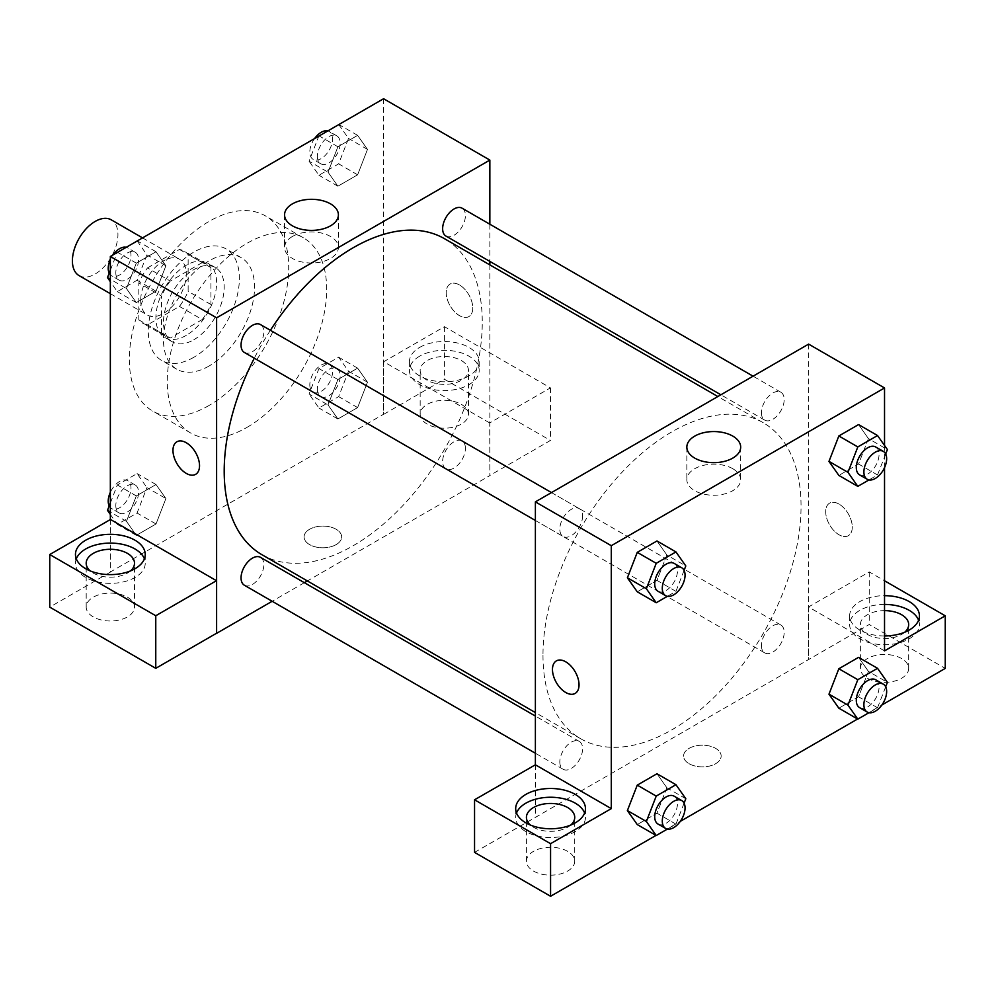 <?xml version="1.0" encoding="UTF-8"?>
<svg xmlns="http://www.w3.org/2000/svg" width="995" height="995" viewBox="0 0 995 995"><rect width="100%" height="100%" fill="white"/><g stroke="black" fill="none" stroke-linecap="round" stroke-linejoin="round"><path stroke-width="0.75" stroke-dasharray="4.97 3.73" d="M79.065 275.615A32.201 18.594 120 0 0 111.266 257.021A32.201 18.594 120 0 0 111.266 219.833M140.705 300.303A32.201 18.594 120 0 0 147.372 315.054A32.201 18.594 120 0 0 179.585 296.46A32.201 18.594 120 0 0 179.585 259.272A32.201 18.594 120 0 0 154.76 267.904A32.201 18.594 120 0 0 140.705 300.303M147.509 267.904L179.448 249.459A41.566 23.992 120 0 1 184.262 251.163A41.566 23.992 120 0 1 188.142 254.471L188.142 291.361A41.566 23.992 120 0 1 179.448 306.423L147.509 324.867A41.566 23.992 120 0 1 142.695 323.151A41.566 23.992 120 0 1 138.815 319.855L138.815 282.953A41.566 23.992 120 0 1 147.509 267.904L170.269 281.05L202.221 262.605L179.448 249.459M179.448 306.423L202.221 319.569L170.269 338.014L147.509 324.867M138.815 319.855L161.576 333.002L161.576 296.1L138.815 282.953M161.576 333.002A41.566 23.992 120 0 0 165.468 336.298A41.566 23.992 120 0 0 170.269 338.014M202.221 319.569A41.566 23.992 120 0 0 210.915 304.507L188.142 291.361M202.221 262.605A41.566 23.992 120 0 1 207.035 264.309A41.566 23.992 120 0 1 210.915 267.618L210.915 304.507M170.269 281.05A41.566 23.992 120 0 0 161.576 296.1M186.252 335.365A42.934 24.788 -60 0 1 164.784 337.492A42.934 24.788 -60 0 1 164.784 287.916A42.934 24.788 -60 0 1 207.719 263.128A42.934 24.788 -60 0 1 214.298 297.53A42.934 24.788 -60 0 1 186.252 335.365M193.838 339.743A42.934 24.788 120 0 0 221.885 301.908A42.934 24.788 120 0 0 215.306 267.506A42.934 24.788 120 0 0 182.222 279.01A42.934 24.788 120 0 0 163.478 322.218A42.934 24.788 120 0 0 172.371 341.87A42.934 24.788 120 0 0 193.838 339.743M210.915 267.618L188.142 254.471M193.838 357.28A64.401 37.188 -60 0 1 161.638 360.464A64.401 37.188 -60 0 1 161.638 286.1A64.401 37.188 -60 0 1 226.039 248.912A64.401 37.188 -60 0 1 235.915 300.527A64.401 37.188 -60 0 1 193.838 357.28M209.025 366.036A64.401 37.188 -60 0 1 176.811 369.232A64.401 37.188 -60 0 1 176.811 294.868A64.401 37.188 -60 0 1 241.225 257.68A64.401 37.188 -60 0 1 251.088 309.283A64.401 37.188 -60 0 1 209.025 366.036M209.025 405.475A112.709 65.073 -60 0 1 152.67 411.059A112.709 65.073 -60 0 1 152.67 280.913A112.709 65.073 -60 0 1 265.366 215.853A112.709 65.073 -60 0 1 282.642 306.161A112.709 65.073 -60 0 1 209.025 405.475M246.971 427.39A112.709 65.073 120 0 0 320.601 328.076A112.709 65.073 120 0 0 303.326 237.755A112.709 65.073 120 0 0 216.475 267.953A112.709 65.073 120 0 0 167.272 381.371A112.709 65.073 120 0 0 190.617 432.974A112.709 65.073 120 0 0 246.971 427.39M383.585 98.729L383.585 414.243L110.345 572.001L110.345 519.552M165.891 498.557L156.028 523.979L136.315 535.36L126.452 521.33L136.315 495.92L156.028 484.54L165.891 498.557L156.028 523.979L136.315 535.36L126.452 521.33L136.315 495.92L156.028 484.54L165.891 498.557L146.912 487.612L137.061 513.022L117.335 524.402L110.345 514.465M328.039 404.94L337.902 379.53L357.628 368.15L367.478 382.179L357.628 407.589L337.902 418.97L328.039 404.94L337.902 379.53L357.628 368.15L367.478 382.179L357.628 407.589L337.902 418.97L328.039 404.94L309.072 393.995L318.935 368.573L338.648 357.193L348.511 371.222L338.648 396.632L318.935 408.012L309.072 393.995M328.039 172.172L337.902 146.75L357.628 135.37L367.478 149.399L357.628 174.809L337.902 186.189L328.039 172.172L337.902 146.75L357.628 135.37L367.478 149.399L357.628 174.809L337.902 186.189L328.039 172.172L309.072 161.215L318.798 136.141M126.452 288.55L136.315 263.14L156.028 251.76L165.891 265.789L156.028 291.199L136.315 302.579L126.452 288.55L136.315 263.14L156.028 251.76L165.891 265.789L156.028 291.199L136.315 302.579L126.452 288.55L110.345 279.259M459.491 284.968A18.781 10.845 -120 0 0 450.101 284.035A18.781 10.845 -120 0 0 450.101 305.726A18.781 10.845 -120 0 0 468.881 316.572A18.781 10.845 -120 0 0 471.767 301.522A18.781 10.845 -120 0 0 459.491 284.968A18.781 10.845 60 0 1 471.754 301.522A18.781 10.845 60 0 1 468.881 316.584A18.781 10.845 60 0 1 450.088 305.739A18.781 10.845 60 0 1 450.088 284.048A18.781 10.845 60 0 1 459.479 284.968M489.727 422.937L383.709 361.732L444.429 326.671L550.446 387.876L489.727 422.937L489.851 475.598L307.368 580.943M383.709 361.732L383.585 414.243M489.851 224.223L489.851 261.399M489.851 264.881L489.851 475.598M419.641 347.417A34.887 20.136 180 0 1 457.663 343.051A34.887 20.136 180 0 1 479.192 361.658A34.887 20.136 180 0 1 444.305 381.794A34.887 20.136 180 0 1 409.43 361.658A34.887 20.136 180 0 1 419.641 347.417M419.641 356.185A34.887 20.136 0 0 0 409.43 370.426A34.887 20.136 0 0 0 444.305 390.562A34.887 20.136 0 0 0 479.192 370.426A34.887 20.136 0 0 0 457.663 351.82A34.887 20.136 0 0 0 419.641 356.185M461.381 360.563A24.154 13.942 180 0 1 468.458 370.426A24.154 13.942 180 0 1 453.546 383.299A24.154 13.942 180 0 1 427.228 380.277A24.154 13.942 180 0 1 420.164 370.426A24.154 13.942 180 0 1 435.064 357.541A24.154 13.942 180 0 1 461.381 360.563M427.228 424.106A24.154 13.942 180 0 1 420.164 414.243A24.154 13.942 180 0 1 444.305 400.301A24.154 13.942 180 0 1 468.458 414.243A24.154 13.942 180 0 1 453.546 427.129A24.154 13.942 180 0 1 427.228 424.106M550.446 387.876L550.446 440.462L489.727 475.523M444.429 326.671L444.429 379.257L550.446 440.462M383.709 414.318L444.429 379.257M292.443 236.462A26.927 15.547 0 0 0 284.558 247.457A26.927 15.547 0 0 0 311.485 263.003A26.927 15.547 0 0 0 338.399 247.457A26.927 15.547 0 0 0 321.783 233.104A26.927 15.547 0 0 0 292.443 236.462M110.47 519.477L110.345 572.001M195.642 474.329L195.642 474.329A18.781 10.845 -120 0 0 195.642 452.638A18.781 10.845 -120 0 0 176.861 441.792L176.861 441.792M76.304 558.854A34.887 20.136 0 0 0 75.458 563.232A34.887 20.136 0 0 0 110.345 583.369A34.887 20.136 0 0 0 145.233 563.232A34.887 20.136 0 0 0 144.399 558.854M130.519 570.906A24.154 13.942 180 0 1 93.269 573.095A24.154 13.942 180 0 1 90.172 570.906M93.269 616.912A24.154 13.942 180 0 1 86.192 607.049A24.154 13.942 180 0 1 110.345 593.107A24.154 13.942 180 0 1 134.499 607.049A24.154 13.942 180 0 1 119.587 619.935A24.154 13.942 180 0 1 93.269 616.912M110.47 572.063L49.75 607.124M336.148 544.613A18.781 10.845 0 0 0 341.658 536.939A18.781 10.845 0 0 0 322.865 526.094A18.781 10.845 0 0 0 304.084 536.939A18.781 10.845 0 0 0 315.676 546.964A18.781 10.845 0 0 0 336.148 544.613M304.358 582.684L272.157 601.279M336.148 544.601A18.781 10.845 180 0 1 315.676 546.951A18.781 10.845 180 0 1 304.084 536.939A18.781 10.845 180 0 1 322.865 526.094A18.781 10.845 180 0 1 341.658 536.939A18.781 10.845 180 0 1 336.148 544.601M244.384 352.466A16.107 9.291 120 0 0 256.785 348.151A16.107 9.291 120 0 0 263.824 331.944A16.107 9.291 120 0 0 260.479 324.569M465.411 448.335A16.107 9.291 120 0 0 462.078 440.959A16.107 9.291 120 0 0 449.665 445.275A16.107 9.291 120 0 0 442.638 461.481A16.107 9.291 120 0 0 445.971 468.856A16.107 9.291 120 0 0 458.384 464.541A16.107 9.291 120 0 0 465.411 448.335M244.384 585.234A16.107 9.291 120 0 0 256.785 580.931A16.107 9.291 120 0 0 263.824 564.725A16.107 9.291 120 0 0 260.479 557.349M445.971 236.076A16.107 9.291 120 0 0 458.384 231.76A16.107 9.291 120 0 0 465.411 215.554A16.107 9.291 120 0 0 462.078 208.191M261.996 554.737A182.471 105.358 120 0 0 402.602 505.858A182.471 105.358 120 0 0 482.264 322.218A182.471 105.358 120 0 0 444.466 238.688M270.391 330.303A182.471 105.358 120 0 0 254.297 358.188M542.984 655.257A182.471 105.358 120 0 0 580.769 738.787A182.471 105.358 120 0 0 763.252 633.429A182.471 105.358 120 0 0 763.252 422.726A182.471 105.358 120 0 0 622.634 471.618A182.471 105.358 120 0 0 542.984 655.257M582.597 515.995A16.107 9.291 -60 0 1 575.57 532.188A16.107 9.291 -60 0 1 563.17 536.504A16.107 9.291 -60 0 1 563.158 517.91A16.107 9.291 -60 0 1 579.264 508.619A16.107 9.291 -60 0 1 582.597 515.995M761.424 645.531A16.107 9.291 120 0 0 764.757 652.894A16.107 9.291 120 0 0 780.851 643.603A16.107 9.291 120 0 0 780.851 625.009A16.107 9.291 120 0 0 768.451 629.325A16.107 9.291 120 0 0 761.424 645.531M559.824 761.909A16.107 9.291 120 0 0 563.17 769.284A16.107 9.291 120 0 0 579.264 759.993A16.107 9.291 120 0 0 579.264 741.399A16.107 9.291 120 0 0 566.851 745.715A16.107 9.291 120 0 0 559.824 761.909M761.424 412.751A16.107 9.291 120 0 0 764.757 420.126A16.107 9.291 120 0 0 780.851 410.823A16.107 9.291 120 0 0 780.851 392.229A16.107 9.291 120 0 0 768.451 396.545A16.107 9.291 120 0 0 761.424 412.751M535.385 764.807L535.385 817.393L869.232 624.512L945.25 668.404M808.624 344.121L808.624 659.635M689.087 763.712A18.781 10.845 0 0 0 709.559 766.063A18.781 10.845 0 0 0 721.151 756.038A18.781 10.845 0 0 0 702.37 745.193A18.781 10.845 0 0 0 683.59 756.038A18.781 10.845 0 0 0 689.087 763.712A18.781 10.845 180 0 1 683.59 756.038A18.781 10.845 180 0 1 702.37 745.193A18.781 10.845 180 0 1 721.151 756.038A18.781 10.845 180 0 1 709.559 766.05A18.781 10.845 180 0 1 689.087 763.7M867.453 678.267A24.154 13.942 0 0 0 893.771 681.289A24.154 13.942 0 0 0 908.684 668.404A24.154 13.942 0 0 0 884.53 654.461A24.154 13.942 0 0 0 860.376 668.404A24.154 13.942 0 0 0 867.453 678.267M533.494 871.073A24.154 13.942 0 0 0 559.812 874.095A24.154 13.942 0 0 0 574.724 861.21A24.154 13.942 0 0 0 550.571 847.267A24.154 13.942 0 0 0 526.417 861.21A24.154 13.942 0 0 0 533.494 871.073M656.004 835.402L680.306 821.372M857.59 719.012L881.893 704.982M474.553 852.379L535.385 817.393M904.704 632.248A24.154 13.942 180 0 1 867.453 634.437A24.154 13.942 180 0 1 860.376 624.586A24.154 13.942 180 0 1 884.53 610.631M884.53 604.438A34.887 20.136 0 0 0 859.867 610.345A34.887 20.136 0 0 0 849.643 624.586A34.887 20.136 0 0 0 884.53 644.723A34.887 20.136 0 0 0 919.417 624.586A34.887 20.136 0 0 0 918.584 620.196M884.53 635.954A34.887 20.136 180 0 1 849.643 615.818A34.887 20.136 180 0 1 859.867 601.577A34.887 20.136 180 0 1 884.53 595.682M570.744 825.054A24.154 13.942 180 0 1 533.494 827.255A24.154 13.942 180 0 1 530.397 825.054M516.517 813.014A34.887 20.136 0 0 0 515.684 817.393A34.887 20.136 0 0 0 550.571 837.529A34.887 20.136 0 0 0 585.458 817.393A34.887 20.136 0 0 0 584.625 813.014M535.273 764.732L535.273 817.318M884.53 650.879L808.512 606.987L869.232 571.926L884.53 580.757M869.232 571.926L869.232 624.512M808.512 606.987L808.512 659.573M828.984 694.162L838.872 668.752M868.424 671.389L858.561 657.359L868.448 671.364L858.548 696.798L838.847 708.191L858.561 696.798L868.424 671.389L887.403 682.346M868.424 438.608L858.548 464.018L838.847 475.411L858.561 464.018L868.424 438.608L858.561 424.579L868.424 438.608L887.403 449.566M828.984 461.381L838.872 435.972M666.861 554.974L656.974 540.969L666.837 554.999L656.949 580.408L637.26 591.801L656.974 580.408L666.837 554.999L685.804 565.956M627.397 577.772L637.273 552.362M627.397 810.552L637.273 785.142M685.804 798.736L666.837 787.779L656.974 773.749L666.861 787.754M666.837 787.779L656.949 813.189L637.26 824.569L656.974 813.189L666.837 787.779M884.53 445.486L884.53 467.638M732.793 468.72A26.927 15.547 0 0 0 703.453 465.349A26.927 15.547 0 0 0 686.836 479.702A26.927 15.547 0 0 0 713.751 495.249A26.927 15.547 0 0 0 740.678 479.702A26.927 15.547 0 0 0 732.793 468.72M575.147 693.428L575.147 693.428A18.781 10.845 -120 0 0 575.147 671.737A18.781 10.845 -120 0 0 556.367 660.891A18.781 10.845 -120 0 0 556.354 660.891L556.367 660.891M838.984 504.067A18.781 10.845 -120 0 0 829.594 503.147A18.781 10.845 -120 0 0 829.594 524.838A18.781 10.845 -120 0 0 848.387 535.683A18.781 10.845 -120 0 0 851.26 520.621A18.781 10.845 -120 0 0 838.984 504.067A18.781 10.845 60 0 1 851.26 520.634A18.781 10.845 60 0 1 848.374 535.683A18.781 10.845 60 0 1 829.594 524.838A18.781 10.845 60 0 1 829.594 503.147A18.781 10.845 60 0 1 838.984 504.079M684.087 570.384L675.953 591.366L667.384 596.316M658.043 591.279A16.107 9.291 120 0 0 674.137 581.988A16.107 9.291 120 0 0 674.137 563.394M675.953 591.366L656.974 580.408M885.674 454.006L877.54 474.976L868.971 479.926M859.63 474.901A16.107 9.291 120 0 0 875.724 465.598A16.107 9.291 120 0 0 875.724 447.004M877.54 474.976L858.561 464.018M684.087 803.164L675.953 824.146L667.384 829.084M658.043 824.059A16.107 9.291 120 0 0 674.137 814.768A16.107 9.291 120 0 0 674.137 796.174M675.953 824.146L656.974 813.189M885.674 686.774L877.54 707.756L868.971 712.706M859.63 707.669A16.107 9.291 120 0 0 875.724 698.378A16.107 9.291 120 0 0 875.724 679.784M877.54 707.756L858.561 696.798M137.061 240.802L146.912 254.832L137.061 280.242L117.335 291.622L110.345 281.684M110.345 270.205L117.211 252.531M115.818 272.792A16.107 9.291 120 0 0 119.151 280.155A16.107 9.291 120 0 0 135.245 270.864A16.107 9.291 120 0 0 135.245 252.27A16.107 9.291 120 0 0 122.845 256.586A16.107 9.291 120 0 0 115.818 272.792M165.891 265.789L146.912 254.832M156.028 291.199L137.061 280.242M136.315 302.579L117.335 291.622M136.315 263.14L117.572 252.32M156.028 251.76L137.285 240.927M109.201 273.165A16.107 9.291 120 0 0 111.552 275.777A16.107 9.291 120 0 0 127.658 266.473A16.107 9.291 120 0 0 127.658 247.892A16.107 9.291 120 0 0 125.905 247.245M112.982 254.969A16.107 9.291 120 0 0 110.345 259.533M338.648 124.412L348.511 138.442L338.648 163.852L318.935 175.244L309.072 161.215M317.405 156.402A16.107 9.291 120 0 0 320.738 163.765A16.107 9.291 120 0 0 336.845 154.474A16.107 9.291 120 0 0 336.845 135.88A16.107 9.291 120 0 0 324.432 140.195A16.107 9.291 120 0 0 317.405 156.402M367.478 149.399L348.511 138.442M357.628 174.809L338.648 163.852M337.902 186.189L318.935 175.244M337.902 146.75L319.159 135.929M357.628 135.37L338.872 124.549M314.582 138.579A16.107 9.291 120 0 0 309.818 152.011A16.107 9.291 120 0 0 313.151 159.387A16.107 9.291 120 0 0 329.245 150.096A16.107 9.291 120 0 0 329.245 131.502A16.107 9.291 120 0 0 327.492 130.855M110.345 502.985L117.335 484.963L137.061 473.583L146.912 487.612M115.818 505.56A16.107 9.291 120 0 0 119.151 512.935A16.107 9.291 120 0 0 135.245 503.644A16.107 9.291 120 0 0 135.245 485.05A16.107 9.291 120 0 0 122.845 489.366A16.107 9.291 120 0 0 115.818 505.56M156.028 523.979L137.061 513.022M136.315 535.36L117.335 524.402M126.452 521.33L110.345 512.039M136.315 495.92L117.335 484.963M156.028 484.54L137.061 473.583M109.201 505.945A16.107 9.291 120 0 0 111.552 508.557A16.107 9.291 120 0 0 127.658 499.254A16.107 9.291 120 0 0 127.658 480.66A16.107 9.291 120 0 0 110.345 492.301M317.405 389.182A16.107 9.291 120 0 0 320.738 396.545A16.107 9.291 120 0 0 336.845 387.254A16.107 9.291 120 0 0 336.845 368.66A16.107 9.291 120 0 0 324.432 372.976A16.107 9.291 120 0 0 317.405 389.182M367.478 382.179L348.511 371.222M357.628 407.589L338.648 396.632M337.902 418.97L318.935 408.012M337.902 379.53L318.935 368.573M357.628 368.15L338.648 357.193M309.818 384.791A16.107 9.291 120 0 0 313.151 392.167A16.107 9.291 120 0 0 329.245 382.876A16.107 9.291 120 0 0 329.245 364.282A16.107 9.291 120 0 0 316.845 368.598A16.107 9.291 120 0 0 309.818 384.791M110.345 293.674L147.372 315.054M142.546 237.892L179.585 259.272M215.306 267.506L207.719 263.128M172.371 341.87L164.784 337.492M207.035 264.309L184.262 251.163M165.468 336.298L142.695 323.151M241.225 257.68L226.039 248.912M176.811 369.232L161.638 360.464M303.326 237.755L265.366 215.853M190.617 432.974L152.67 411.059M409.43 361.658L409.43 370.426M479.192 361.658L479.192 370.426M468.458 414.243L468.458 370.426M420.164 414.243L420.164 370.426M284.558 214.858L284.558 247.457M338.399 214.858L338.399 247.457M75.458 554.464L75.458 563.232M145.233 554.464L145.233 563.232M134.499 607.049L134.499 563.232M86.192 607.049L86.192 563.232M763.252 422.726L717.868 396.532M580.769 738.787L535.385 712.582M535.385 520.472L563.17 536.504M551.491 492.587L579.264 508.619M780.851 625.009L462.078 440.959M764.757 652.894L445.971 468.856M579.264 741.399L535.385 716.064M563.17 769.284L535.385 753.252M780.851 392.229L753.078 376.197M764.757 420.126L720.877 394.791M908.684 668.404L908.684 624.586M860.376 668.404L860.376 624.586M849.643 615.818L849.643 624.586M919.417 615.818L919.417 624.586M574.724 861.21L574.724 817.393M526.417 861.21L526.417 817.393M515.684 808.624L515.684 817.393M585.458 808.624L585.458 817.393M686.836 447.103L686.836 479.702M740.678 447.103L740.678 479.702M135.245 252.27L127.658 247.892M119.151 280.155L111.552 275.777M336.845 135.88L329.245 131.502M320.738 163.765L313.151 159.387M135.245 485.05L127.658 480.66M119.151 512.935L111.552 508.557M336.845 368.66L329.245 364.282M320.738 396.545L313.151 392.167"/><path stroke-width="1.49" d="M142.546 237.892L111.266 219.833A32.201 18.594 120 0 0 86.453 228.464A32.201 18.594 120 0 0 72.399 260.864A32.201 18.594 120 0 0 79.065 275.615L110.345 293.674M110.345 519.552L110.345 256.486L383.585 98.729L489.851 160.083L489.851 224.223M489.851 261.399L489.851 264.881M292.443 203.863A26.927 15.547 180 0 1 321.783 200.492A26.927 15.547 180 0 1 338.399 214.858A26.927 15.547 180 0 1 311.485 230.392A26.927 15.547 180 0 1 284.558 214.858A26.927 15.547 180 0 1 292.443 203.863M272.157 601.279L216.611 633.342L216.611 317.828L110.345 256.486M216.611 317.828L489.851 160.083M176.861 441.792A18.781 10.845 -120 0 0 173.988 456.842A18.781 10.845 -120 0 0 186.252 473.396A18.781 10.845 60 0 1 173.976 456.842A18.781 10.845 60 0 1 176.861 441.792A18.781 10.845 60 0 1 195.642 452.638A18.781 10.845 60 0 1 195.642 474.329A18.781 10.845 60 0 1 186.252 473.396A18.781 10.845 -120 0 0 195.642 474.329M216.487 580.694L110.47 519.477L49.75 554.538L155.767 615.743L216.487 580.694L216.611 633.342M85.682 540.223A34.887 20.136 180 0 1 123.703 535.857A34.887 20.136 180 0 1 145.233 554.464A34.887 20.136 180 0 1 110.345 574.612A34.887 20.136 180 0 1 75.458 554.464A34.887 20.136 180 0 1 85.682 540.223M144.399 558.854A34.887 20.136 0 0 0 120.096 543.892A34.887 20.136 0 0 0 85.682 548.991A34.887 20.136 0 0 0 76.304 558.854M90.172 570.906A24.154 13.942 180 0 1 86.192 563.232A24.154 13.942 180 0 1 101.104 550.347A24.154 13.942 180 0 1 127.422 553.369A24.154 13.942 180 0 1 134.499 563.232A24.154 13.942 180 0 1 130.519 570.906M155.767 615.743L155.767 668.329L216.487 633.28M49.75 554.538L49.75 607.124L155.767 668.329M307.368 580.943L304.358 582.684M551.491 492.587L260.479 324.569A16.107 9.291 120 0 0 244.384 333.872A16.107 9.291 120 0 0 244.384 352.466L535.385 520.472M535.385 716.064L260.479 557.349A16.107 9.291 120 0 0 248.078 561.665A16.107 9.291 120 0 0 241.051 577.871A16.107 9.291 120 0 0 244.384 585.234L535.385 753.252M753.078 376.197L462.078 208.191A16.107 9.291 120 0 0 449.665 212.495A16.107 9.291 120 0 0 442.638 228.701A16.107 9.291 120 0 0 445.971 236.076L720.877 394.791M717.868 396.532L444.466 238.688A182.471 105.358 120 0 0 270.391 330.303M254.297 358.188A182.471 105.358 120 0 0 224.198 471.207A182.471 105.358 120 0 0 261.996 554.737L535.385 712.582M535.385 764.807L474.553 799.793L550.571 843.685L611.291 808.624L535.385 764.807L535.385 501.878L808.624 344.121L884.53 387.95L884.53 445.486M474.553 799.793L474.553 852.379L550.571 896.271L656.004 835.402M680.306 821.372L857.59 719.012M881.893 704.982L945.25 668.404L945.25 615.818L884.53 650.879L884.53 467.638M884.53 610.631A24.154 13.942 180 0 1 901.607 614.723A24.154 13.942 180 0 1 908.684 624.586A24.154 13.942 180 0 1 904.704 632.248M918.584 620.196A34.887 20.136 0 0 0 884.53 604.438M884.53 595.682A34.887 20.136 180 0 1 919.417 615.818A34.887 20.136 180 0 1 884.53 635.954M530.397 825.054A24.154 13.942 180 0 1 526.417 817.393A24.154 13.942 180 0 1 550.571 803.45A24.154 13.942 180 0 1 574.724 817.393A24.154 13.942 180 0 1 570.744 825.054M584.625 813.014A34.887 20.136 0 0 0 560.309 798.052A34.887 20.136 0 0 0 525.907 803.152A34.887 20.136 0 0 0 516.517 813.014M525.907 794.383A34.887 20.136 180 0 1 563.916 790.018A34.887 20.136 180 0 1 585.458 808.624A34.887 20.136 180 0 1 550.571 828.773A34.887 20.136 180 0 1 515.684 808.624A34.887 20.136 180 0 1 525.907 794.383M550.571 843.685L550.571 896.271M884.53 580.757L945.25 615.818M868.971 712.706L857.814 719.136L847.964 705.119L857.814 679.697L838.847 668.752L858.561 657.359L838.847 668.752L828.984 694.162L838.847 708.191L828.959 694.187M868.971 479.926L857.814 486.368L838.847 475.411L828.959 461.406M857.814 486.368L847.964 472.339L857.814 446.929L838.847 435.972L858.561 424.579L838.847 435.972L828.984 461.381L838.847 475.411M667.384 596.316L656.227 602.746L637.26 591.801L627.372 577.796M656.227 602.746L646.364 588.729L656.227 563.307L637.26 552.362L656.974 540.969L637.26 552.362L627.397 577.772L637.26 591.801M667.384 829.084L656.227 835.526L646.364 821.497L656.227 796.087L637.26 785.13L656.974 773.749L637.26 785.13L627.397 810.552L637.26 824.569L627.372 810.577M611.291 808.624L611.291 545.695L884.53 387.95M732.793 436.108A26.927 15.547 180 0 1 740.678 447.103A26.927 15.547 180 0 1 713.751 462.65A26.927 15.547 180 0 1 686.836 447.103A26.927 15.547 180 0 1 703.453 432.75A26.927 15.547 180 0 1 732.793 436.108M611.291 545.695L535.385 501.878M565.745 692.508A18.781 10.845 60 0 1 553.481 675.953A18.781 10.845 60 0 1 556.354 660.891A18.781 10.845 60 0 1 575.147 671.737A18.781 10.845 60 0 1 575.147 693.428A18.781 10.845 60 0 1 565.745 692.508M556.354 660.891A18.781 10.845 -120 0 0 553.481 675.953A18.781 10.845 -120 0 0 565.757 692.495A18.781 10.845 -120 0 0 575.147 693.428M656.227 563.307L675.953 551.926L685.804 565.956L684.087 570.384M681.724 567.772L674.137 563.394A16.107 9.291 120 0 0 661.737 567.71A16.107 9.291 120 0 0 654.71 583.916A16.107 9.291 120 0 0 658.043 591.279L665.63 595.669A16.107 9.291 120 0 0 681.724 586.366A16.107 9.291 120 0 0 681.724 567.772A16.107 9.291 120 0 0 669.324 572.088A16.107 9.291 120 0 0 662.297 588.294A16.107 9.291 120 0 0 665.63 595.669M646.364 588.729L627.397 577.772M675.953 551.926L656.974 540.969M857.814 446.929L877.54 435.536L887.403 449.566L885.674 454.006M883.324 451.394L875.724 447.004A16.107 9.291 120 0 0 863.324 451.32A16.107 9.291 120 0 0 856.297 467.526A16.107 9.291 120 0 0 859.63 474.901L867.217 479.279A16.107 9.291 120 0 0 883.324 469.976A16.107 9.291 120 0 0 883.324 451.394A16.107 9.291 120 0 0 870.911 455.71A16.107 9.291 120 0 0 863.884 471.904A16.107 9.291 120 0 0 867.217 479.279M847.964 472.339L828.984 461.381M877.54 435.536L858.561 424.579M656.227 796.087L675.953 784.707L685.804 798.736L684.087 803.164M681.724 800.552L674.137 796.174A16.107 9.291 120 0 0 661.737 800.49A16.107 9.291 120 0 0 654.71 816.696A16.107 9.291 120 0 0 658.043 824.059L665.63 828.437A16.107 9.291 120 0 0 681.724 819.146A16.107 9.291 120 0 0 681.724 800.552A16.107 9.291 120 0 0 669.324 804.868A16.107 9.291 120 0 0 662.297 821.074A16.107 9.291 120 0 0 665.63 828.437M656.227 835.526L637.26 824.569M646.364 821.497L627.397 810.552M675.953 784.707L656.974 773.749M857.814 679.697L877.54 668.317L887.403 682.346L885.674 686.774M883.324 684.174L875.724 679.784A16.107 9.291 120 0 0 863.324 684.1A16.107 9.291 120 0 0 856.297 700.306A16.107 9.291 120 0 0 859.63 707.669L867.217 712.059A16.107 9.291 120 0 0 883.324 702.756A16.107 9.291 120 0 0 883.324 684.174A16.107 9.291 120 0 0 870.911 688.478A16.107 9.291 120 0 0 863.884 704.684A16.107 9.291 120 0 0 867.217 712.059M857.814 719.136L838.847 708.191M847.964 705.119L828.984 694.162M877.54 668.317L858.561 657.359M110.345 281.684L107.485 277.593L110.345 270.205M117.211 252.531L137.285 240.927M110.345 279.259L107.485 277.593M110.345 259.533A16.107 9.291 120 0 0 108.219 268.401A16.107 9.291 120 0 0 109.201 273.165M125.905 247.245A16.107 9.291 120 0 0 112.982 254.969M318.798 136.141L338.872 124.549M327.492 130.855A16.107 9.291 120 0 0 314.582 138.579M110.345 514.465L107.485 510.373L110.345 502.985M110.345 512.039L107.485 510.373M110.345 492.301A16.107 9.291 120 0 0 108.219 501.181A16.107 9.291 120 0 0 109.201 505.945"/></g></svg>

